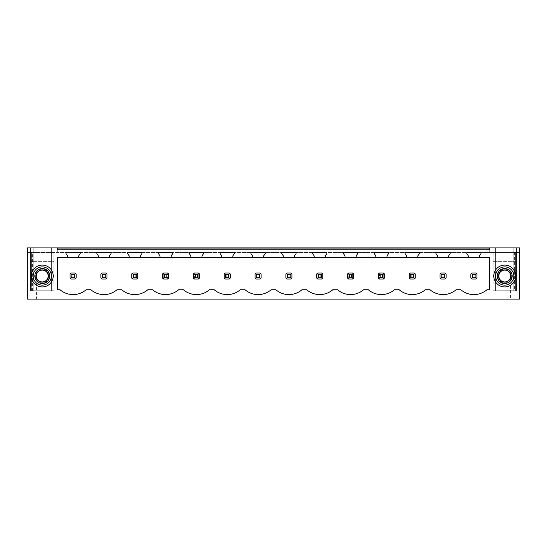 <?xml version="1.0" encoding="UTF-8"?>
<svg xmlns="http://www.w3.org/2000/svg" width="547" height="547" viewBox="0 0 547 547"><rect width="100%" height="100%" fill="white"/><g stroke="black" fill="none" stroke-linecap="round" stroke-linejoin="round"><path stroke-width="0.41" stroke-dasharray="2.73 2.05" d="M51.931 252.475L53.141 252.475L53.141 290.737L53.141 252.475L57.695 252.475L57.695 247.921L27.35 247.921L27.35 299.079L519.65 299.079L519.65 252.475L493.859 252.475L493.859 290.737L516.464 290.737L493.859 290.737L493.859 252.475L489.305 252.475L489.305 247.921L519.65 247.921L519.65 252.475L27.35 252.475L31.418 252.475L31.418 290.737L54.023 290.737L31.418 290.737L31.418 252.475L51.931 252.475L51.931 290.737M47.986 299.079L36.574 299.079L47.986 299.079L47.986 283.907L36.574 283.907L36.574 299.079M510.426 299.079L499.014 299.079L510.426 299.079L510.426 283.907L499.014 283.907L510.426 283.907M57.695 249.801L57.695 247.921L489.305 247.921L489.305 249.801M468.307 257.446L468.307 255.852L466.789 253.685L466.789 252.475L489.305 252.475L489.305 251.866L489.305 252.475L57.695 252.475L480.991 252.475L480.991 253.685L479.473 255.852L479.473 257.446M98.357 257.446L98.357 255.852L96.84 253.685L96.84 252.475L111.041 252.475L111.041 253.685L109.523 255.852L109.523 257.446M129.181 257.446L129.181 255.852L127.67 253.685L127.67 252.475L141.871 252.475L141.871 253.685L140.353 255.852L140.353 257.446M160.011 257.446L160.011 255.852L158.493 253.685L158.493 252.475L172.695 252.475L172.695 253.685L171.184 255.852L171.184 257.446M190.841 257.446L190.841 255.852L189.324 253.685L189.324 252.475L203.525 252.475L203.525 253.685L202.007 255.852L202.007 257.446M221.672 257.446L221.672 255.852L220.154 253.685L220.154 252.475L234.355 252.475L234.355 253.685L232.837 255.852L232.837 257.446M252.502 257.446L252.502 255.852L250.984 253.685L250.984 252.475L265.186 252.475L265.186 253.685L263.668 255.852L263.668 257.446M283.332 257.446L283.332 255.852L281.814 253.685L281.814 252.475L296.016 252.475L296.016 253.685L294.498 255.852L294.498 257.446M314.163 257.446L314.163 255.852L312.645 253.685L312.645 252.475L326.846 252.475L326.846 253.685L325.328 255.852L325.328 257.446M344.993 257.446L344.993 255.852L343.475 253.685L343.475 252.475L357.676 252.475L357.676 253.685L356.159 255.852L356.159 257.446M375.816 257.446L375.816 255.852L374.305 253.685L374.305 252.475L388.507 252.475L388.507 253.685L386.989 255.852L386.989 257.446M406.647 257.446L406.647 255.852L405.129 253.685L405.129 252.475L419.33 252.475L419.33 253.685L417.819 255.852L417.819 257.446M437.477 257.446L437.477 255.852L435.959 253.685L435.959 252.475L450.16 252.475L450.16 253.685L448.643 255.852L448.643 257.446M67.527 257.446L67.527 255.852L66.009 253.685L66.009 252.475L80.211 252.475L80.211 253.685L78.693 255.852L78.693 257.446M53.203 252.475L31.357 252.475L31.357 283.907L31.357 252.475L53.203 252.475L53.203 283.907L31.357 283.907L53.203 283.907L53.203 264.003L31.357 264.003L53.203 264.003L53.203 252.475M57.695 247.921L57.695 252.475L57.695 248.707L57.695 252.475L489.305 252.475L489.305 247.921M515.643 252.475L493.797 252.475L493.797 283.907L493.797 252.475L515.643 252.475L515.643 283.907L493.797 283.907L515.643 283.907L515.643 264.003L493.797 264.003L515.643 264.003L515.643 252.475M489.305 248.707L489.305 251.866L489.305 248.707L57.695 248.707L489.305 248.707M498.652 279.332A6.92 6.92 0 0 1 501.401 269.945A6.92 6.92 0 0 1 510.795 272.7A6.92 6.92 0 0 1 508.04 282.088A6.92 6.92 0 0 1 498.652 279.332M36.205 272.7A6.92 6.92 0 0 1 45.599 269.945A6.92 6.92 0 0 1 48.348 279.332A6.92 6.92 0 0 1 38.96 282.088A6.92 6.92 0 0 1 36.205 272.7M476.922 274.006L476.922 278.033A3.644 3.644 0 0 1 475.904 279.052L471.876 279.052A3.644 3.644 0 0 1 470.858 278.033L470.858 274.006A3.644 3.644 0 0 1 471.876 272.987L475.904 272.987A3.644 3.644 0 0 1 476.922 274.006A3.644 3.644 0 0 0 476.464 273.445L476.922 274.006L476.922 278.033L476.922 274.006M446.099 274.006L446.099 278.033A3.644 3.644 0 0 1 445.073 279.052L441.046 279.052A3.644 3.644 0 0 1 440.027 278.033L440.027 274.006A3.644 3.644 0 0 1 441.046 272.987L445.073 272.987A3.644 3.644 0 0 1 446.099 274.006A3.644 3.644 0 0 0 445.634 273.445L446.099 274.006L446.099 278.033L446.099 274.006M415.269 274.006L415.269 278.033A3.644 3.644 0 0 1 414.243 279.052L410.223 279.052A3.644 3.644 0 0 1 409.197 278.033L409.197 274.006A3.644 3.644 0 0 1 410.223 272.987L414.243 272.987A3.644 3.644 0 0 1 415.269 274.006A3.644 3.644 0 0 0 414.811 273.445L415.269 274.006L415.269 278.033L415.269 274.006M384.438 274.006L384.438 278.033A3.644 3.644 0 0 1 383.413 279.052L379.392 279.052A3.644 3.644 0 0 1 378.367 278.033L378.367 274.006A3.644 3.644 0 0 1 379.392 272.987L383.413 272.987A3.644 3.644 0 0 1 384.438 274.006A3.644 3.644 0 0 0 383.98 273.445L384.438 274.006L384.438 278.033L384.438 274.006M353.608 274.006L353.608 278.033A3.644 3.644 0 0 1 352.589 279.052L348.562 279.052A3.644 3.644 0 0 1 347.536 278.033L347.536 274.006A3.644 3.644 0 0 1 348.562 272.987L352.589 272.987A3.644 3.644 0 0 1 353.608 274.006A3.644 3.644 0 0 0 353.15 273.445L353.608 274.006L353.608 278.033L353.608 274.006M322.778 274.006L322.778 278.033A3.644 3.644 0 0 1 321.759 279.052L317.732 279.052A3.644 3.644 0 0 1 316.713 278.033L316.713 274.006A3.644 3.644 0 0 1 317.732 272.987L321.759 272.987A3.644 3.644 0 0 1 322.778 274.006A3.644 3.644 0 0 0 322.32 273.445L322.778 274.006L322.778 278.033L322.778 274.006M291.948 274.006L291.948 278.033A3.644 3.644 0 0 1 290.929 279.052L286.901 279.052A3.644 3.644 0 0 1 285.883 278.033L285.883 274.006A3.644 3.644 0 0 1 286.901 272.987L290.929 272.987A3.644 3.644 0 0 1 291.948 274.006A3.644 3.644 0 0 0 291.489 273.445L291.948 274.006L291.948 278.033L291.948 274.006M261.117 274.006L261.117 278.033A3.644 3.644 0 0 1 260.098 279.052L256.071 279.052A3.644 3.644 0 0 1 255.052 278.033L255.052 274.006A3.644 3.644 0 0 1 256.071 272.987L260.098 272.987A3.644 3.644 0 0 1 261.117 274.006A3.644 3.644 0 0 0 260.659 273.445L261.117 274.006L261.117 278.033L261.117 274.006M230.287 274.006L230.287 278.033A3.644 3.644 0 0 1 229.268 279.052L225.241 279.052A3.644 3.644 0 0 1 224.222 278.033L224.222 274.006A3.644 3.644 0 0 1 225.241 272.987L229.268 272.987A3.644 3.644 0 0 1 230.287 274.006A3.644 3.644 0 0 0 229.829 273.445L230.287 274.006L230.287 278.033L230.287 274.006M199.464 274.006L199.464 278.033A3.644 3.644 0 0 1 198.438 279.052L194.411 279.052A3.644 3.644 0 0 1 193.392 278.033L193.392 274.006A3.644 3.644 0 0 1 194.411 272.987L198.438 272.987A3.644 3.644 0 0 1 199.464 274.006L199.464 278.033L199.464 274.006A3.644 3.644 0 0 0 198.999 273.445L199.464 274.006M168.633 274.006L168.633 278.033A3.644 3.644 0 0 1 167.608 279.052L163.587 279.052A3.644 3.644 0 0 1 162.562 278.033L162.562 274.006A3.644 3.644 0 0 1 163.587 272.987L167.608 272.987A3.644 3.644 0 0 1 168.633 274.006A3.644 3.644 0 0 0 168.175 273.445L168.633 274.006L168.633 278.033L168.633 274.006M137.803 274.006L137.803 278.033A3.644 3.644 0 0 1 136.777 279.052L132.757 279.052A3.644 3.644 0 0 1 131.731 278.033L131.731 274.006A3.644 3.644 0 0 1 132.757 272.987L136.777 272.987A3.644 3.644 0 0 1 137.803 274.006L137.803 278.033L137.803 274.006A3.644 3.644 0 0 0 137.345 273.445L137.803 274.006M106.973 274.006L106.973 278.033A3.644 3.644 0 0 1 105.954 279.052L101.927 279.052A3.644 3.644 0 0 1 100.901 278.033L100.901 274.006A3.644 3.644 0 0 1 101.927 272.987L105.954 272.987A3.644 3.644 0 0 1 106.973 274.006L106.973 278.033L106.973 274.006A3.644 3.644 0 0 0 106.515 273.445L106.973 274.006M76.142 274.006L76.142 278.033A3.644 3.644 0 0 1 75.124 279.052L71.096 279.052A3.644 3.644 0 0 1 70.078 278.033L70.078 274.006A3.644 3.644 0 0 1 71.096 272.987L75.124 272.987A3.644 3.644 0 0 1 76.142 274.006L76.142 278.033L76.142 274.006A3.644 3.644 0 0 0 75.684 273.445L76.142 274.006M74.932 277.849L74.932 274.191L71.281 274.191L71.281 277.849L74.932 277.849L75.684 278.594A3.644 3.644 0 0 0 76.142 278.033L75.124 279.052L71.096 279.052L75.124 279.052M71.281 277.849L70.536 278.594A3.644 3.644 0 0 0 71.096 279.052L70.078 278.033L70.078 274.006L70.078 278.033M71.096 272.987L75.124 272.987L71.096 272.987L70.536 273.445A3.644 3.644 0 0 0 70.078 274.006L70.536 273.445L71.281 274.191M57.695 257.446L489.305 257.446L489.305 289.732L486.967 289.732A20.027 20.027 0 0 1 460.82 289.732L456.136 289.732A20.027 20.027 0 0 1 429.99 289.732L425.306 289.732A20.027 20.027 0 0 1 399.16 289.732L394.476 289.732A20.027 20.027 0 0 1 368.329 289.732L363.646 289.732A20.027 20.027 0 0 1 337.499 289.732L332.815 289.732A20.027 20.027 0 0 1 306.669 289.732L301.985 289.732A20.027 20.027 0 0 1 275.845 289.732L271.155 289.732A20.027 20.027 0 0 1 245.015 289.732L240.331 289.732A20.027 20.027 0 0 1 214.185 289.732L209.501 289.732A20.027 20.027 0 0 1 183.354 289.732L178.671 289.732A20.027 20.027 0 0 1 152.524 289.732L147.84 289.732A20.027 20.027 0 0 1 121.694 289.732L117.01 289.732A20.027 20.027 0 0 1 90.864 289.732L86.18 289.732A20.027 20.027 0 0 1 60.033 289.732L57.695 289.732L57.695 257.446M444.889 277.849L444.889 274.191L441.238 274.191L441.238 277.849L444.889 277.849L445.634 278.594A3.644 3.644 0 0 0 446.099 278.033L445.073 279.052L441.046 279.052L445.073 279.052M441.238 277.849L440.485 278.594A3.644 3.644 0 0 0 441.046 279.052L440.027 278.033L440.027 274.006L440.027 278.033M441.238 274.191L440.485 273.445A3.644 3.644 0 0 0 440.027 274.006L441.046 272.987L445.073 272.987L441.046 272.987M225.241 272.987L229.268 272.987L225.241 272.987L224.68 273.445A3.644 3.644 0 0 0 224.222 274.006L224.222 278.033L224.222 274.006L224.68 273.445L225.432 274.191L225.432 277.849L224.68 278.594A3.644 3.644 0 0 0 225.241 279.052L229.268 279.052L225.241 279.052L224.222 278.033M225.432 277.849L229.084 277.849L229.829 278.594A3.644 3.644 0 0 0 230.287 278.033L229.268 279.052M260.098 279.052L256.071 279.052L260.098 279.052L260.659 278.594A3.644 3.644 0 0 0 261.117 278.033L260.659 278.594L259.914 277.849L259.914 274.191L260.659 273.445L260.098 272.987L256.071 272.987L260.098 272.987M259.914 274.191L256.256 274.191L256.256 277.849L255.511 278.594A3.644 3.644 0 0 0 256.071 279.052L255.052 278.033L255.052 274.006L255.052 278.033M256.256 274.191L255.511 273.445A3.644 3.644 0 0 0 255.052 274.006L256.071 272.987M290.929 279.052L286.901 279.052L290.929 279.052L291.489 278.594A3.644 3.644 0 0 0 291.948 278.033L291.489 278.594L290.744 277.849L290.744 274.191L291.489 273.445L290.929 272.987L286.901 272.987L290.929 272.987M290.744 274.191L287.086 274.191L287.086 277.849L286.341 278.594A3.644 3.644 0 0 0 286.901 279.052L285.883 278.033L285.883 274.006L285.883 278.033M287.086 274.191L286.341 273.445A3.644 3.644 0 0 0 285.883 274.006L286.901 272.987M198.253 277.849L198.253 274.191L194.602 274.191L194.602 277.849L198.253 277.849L198.999 278.594A3.644 3.644 0 0 0 199.464 278.033L198.438 279.052L194.411 279.052L198.438 279.052M194.602 277.849L193.85 278.594A3.644 3.644 0 0 0 194.411 279.052L193.392 278.033L193.392 274.006L193.392 278.033M194.602 274.191L193.85 273.445A3.644 3.644 0 0 0 193.392 274.006L194.411 272.987L198.438 272.987L194.411 272.987M105.762 277.849L105.762 274.191L102.111 274.191L102.111 277.849L105.762 277.849L106.515 278.594A3.644 3.644 0 0 0 106.973 278.033L105.954 279.052L101.927 279.052L105.954 279.052M102.111 277.849L101.366 278.594A3.644 3.644 0 0 0 101.927 279.052L100.901 278.033L100.901 274.006L100.901 278.033M102.111 274.191L101.366 273.445A3.644 3.644 0 0 0 100.901 274.006L101.927 272.987L105.954 272.987L101.927 272.987M167.608 279.052L163.587 279.052L167.608 279.052L168.168 278.594A3.644 3.644 0 0 0 168.633 278.033L168.168 278.594L167.423 277.849L167.423 274.191L168.175 273.445L167.608 272.987L163.587 272.987L167.608 272.987M167.423 274.191L163.772 274.191L163.772 277.849L163.02 278.594A3.644 3.644 0 0 0 163.587 279.052L162.562 278.033L162.562 274.006L162.562 278.033M163.772 274.191L163.02 273.445A3.644 3.644 0 0 0 162.562 274.006L163.587 272.987M136.593 277.849L136.593 274.191L132.942 274.191L132.942 277.849L136.593 277.849L137.345 278.594A3.644 3.644 0 0 0 137.803 278.033L136.777 279.052L132.757 279.052L136.777 279.052M132.942 277.849L132.189 278.594A3.644 3.644 0 0 0 132.757 279.052L131.731 278.033L131.731 274.006L131.731 278.033M132.942 274.191L132.189 273.445A3.644 3.644 0 0 0 131.731 274.006L132.757 272.987L136.777 272.987L132.757 272.987M379.577 277.849L383.228 277.849L383.228 274.191L379.577 274.191L379.577 277.849L378.825 278.594A3.644 3.644 0 0 0 379.392 279.052L383.413 279.052L379.392 279.052L378.825 278.594L378.367 278.033L378.367 274.006L378.367 278.033M379.577 274.191L378.825 273.445A3.644 3.644 0 0 0 378.367 274.006L379.392 272.987L383.413 272.987L379.392 272.987M383.228 277.849L383.98 278.594A3.644 3.644 0 0 0 384.438 278.033L383.413 279.052M352.398 277.849L352.398 274.191L348.747 274.191L348.747 277.849L352.398 277.849L353.15 278.594A3.644 3.644 0 0 0 353.608 278.033L352.589 279.052L348.562 279.052L352.589 279.052M348.747 277.849L348.001 278.594A3.644 3.644 0 0 0 348.562 279.052L347.536 278.033L347.536 274.006L347.536 278.033M348.747 274.191L348.001 273.445A3.644 3.644 0 0 0 347.536 274.006L348.562 272.987L352.589 272.987L348.562 272.987M321.568 277.849L321.568 274.191L317.916 274.191L317.916 277.849L321.568 277.849L322.32 278.594A3.644 3.644 0 0 0 322.778 278.033L321.759 279.052L317.732 279.052L321.759 279.052M317.916 277.849L317.171 278.594A3.644 3.644 0 0 0 317.732 279.052L316.713 278.033L316.713 274.006L316.713 278.033M317.916 274.191L317.171 273.445A3.644 3.644 0 0 0 316.713 274.006L317.732 272.987L321.759 272.987L317.732 272.987M409.197 278.033L409.197 274.006L409.197 278.033L409.655 278.594A3.644 3.644 0 0 0 410.223 279.052L414.243 279.052L410.223 279.052L409.655 278.594L410.407 277.849L414.058 277.849L414.058 274.191L414.811 273.445L414.243 272.987L410.223 272.987L414.243 272.987M414.058 274.191L410.407 274.191L409.655 273.445A3.644 3.644 0 0 0 409.197 274.006L410.223 272.987M414.058 277.849L414.811 278.594A3.644 3.644 0 0 0 415.269 278.033L414.243 279.052M475.904 279.052L471.876 279.052L475.904 279.052L476.464 278.594A3.644 3.644 0 0 0 476.922 278.033L476.464 278.594L475.719 277.849L475.719 274.191L476.464 273.445L475.904 272.987L471.876 272.987L475.904 272.987M475.719 274.191L472.068 274.191L472.068 277.849L471.316 278.594A3.644 3.644 0 0 0 471.876 279.052L470.858 278.033L470.858 274.006L470.858 278.033M472.068 274.191L471.316 273.445A3.644 3.644 0 0 0 470.858 274.006L471.876 272.987M33.176 247.921L33.176 290.737L33.176 247.921M51.384 247.921L51.384 290.737L51.384 247.921M36.574 283.907L47.986 283.907M47.288 278.751A5.702 5.702 0 0 0 45.011 271.011A5.702 5.702 0 0 0 37.271 273.281A5.702 5.702 0 0 0 39.541 281.028A5.702 5.702 0 0 0 47.288 278.751A5.702 5.702 0 0 1 39.541 281.028A5.702 5.702 0 0 1 37.271 273.281A5.702 5.702 0 0 1 45.011 271.011A5.702 5.702 0 0 1 47.288 278.751M34.29 271.654A9.101 9.101 0 0 1 46.645 268.03A9.101 9.101 0 0 1 50.269 280.385A9.101 9.101 0 0 1 37.914 284.009A9.101 9.101 0 0 1 34.29 271.654M30.536 247.921L30.536 290.737L30.536 247.921M54.023 247.921L54.023 290.737L30.536 290.737L30.536 261.363L30.536 290.737L54.023 290.737L54.023 247.921M513.824 247.921L513.824 290.737L513.824 247.921M515.582 252.475L515.582 290.737L515.582 252.475M495.616 247.921L495.616 290.737L495.616 247.921M499.014 299.079L499.014 283.907M499.712 278.751A5.702 5.702 0 0 0 507.459 281.028A5.702 5.702 0 0 0 509.729 273.281A5.702 5.702 0 0 0 501.989 271.011A5.702 5.702 0 0 0 499.712 278.751A5.702 5.702 0 0 0 507.459 281.028A5.702 5.702 0 0 0 509.729 273.281A5.702 5.702 0 0 0 501.989 271.011A5.702 5.702 0 0 0 499.712 278.751M512.71 271.654A9.101 9.101 0 0 0 500.355 268.03A9.101 9.101 0 0 0 496.731 280.385A9.101 9.101 0 0 0 509.086 284.009A9.101 9.101 0 0 0 512.71 271.654M492.977 247.921L492.977 290.737L492.977 247.921M516.464 247.921L516.464 290.737L492.977 290.737L492.977 261.363L492.977 290.737L516.464 290.737L516.464 247.921M75.124 272.987L75.684 273.445L74.932 274.191M105.954 272.987L106.515 273.445L105.762 274.191M136.777 272.987L137.345 273.445L136.593 274.191M163.772 277.849L167.423 277.849M198.438 272.987L198.999 273.445L198.253 274.191M229.268 272.987L229.829 273.445L229.084 274.191L225.432 274.191M229.084 277.849L229.084 274.191M256.256 277.849L259.914 277.849M287.086 277.849L290.744 277.849M321.759 272.987L322.32 273.445L321.568 274.191M352.589 272.987L353.15 273.445L352.398 274.191M383.413 272.987L383.98 273.445L383.228 274.191M410.407 274.191L410.407 277.849M445.073 272.987L445.634 273.445L444.889 274.191M472.068 277.849L475.719 277.849M54.023 261.363L54.023 290.737L54.023 261.363L30.536 261.363L54.023 261.363M48.936 279.654A7.583 7.583 0 0 0 45.914 269.363A7.583 7.583 0 0 0 35.623 272.379A7.583 7.583 0 0 0 38.646 282.676A7.583 7.583 0 0 0 48.936 279.654M36.916 273.09A6.106 6.106 0 0 1 45.21 270.656A6.106 6.106 0 0 1 47.637 278.949A6.106 6.106 0 0 1 39.35 281.377A6.106 6.106 0 0 1 36.916 273.09M516.464 261.363L492.977 261.363L516.464 261.363L516.464 290.737L516.464 261.363M498.064 279.654A7.583 7.583 0 0 0 508.354 282.676A7.583 7.583 0 0 0 511.377 272.379A7.583 7.583 0 0 0 501.086 269.363A7.583 7.583 0 0 0 498.064 279.654M510.084 273.09A6.106 6.106 0 0 0 501.79 270.656A6.106 6.106 0 0 0 499.363 278.949A6.106 6.106 0 0 0 507.65 281.377A6.106 6.106 0 0 0 510.084 273.09M489.305 251.866L57.695 251.866L489.305 251.866M32.629 290.737L32.629 252.475M514.371 252.475L514.371 290.737M495.069 252.475L495.069 290.737"/><path stroke-width="0.82" d="M57.695 247.921L27.35 247.921L27.35 299.079L519.65 299.079L519.65 247.921L489.305 247.921L489.305 249.801L57.695 249.801L57.695 247.921L489.305 247.921M489.305 257.446L489.305 289.732L486.967 289.732A20.027 20.027 0 0 1 460.82 289.732L456.136 289.732A20.027 20.027 0 0 1 429.99 289.732L425.306 289.732A20.027 20.027 0 0 1 399.16 289.732L394.476 289.732A20.027 20.027 0 0 1 368.329 289.732L363.646 289.732A20.027 20.027 0 0 1 337.499 289.732L332.815 289.732A20.027 20.027 0 0 1 306.669 289.732L301.985 289.732A20.027 20.027 0 0 1 275.845 289.732L271.155 289.732A20.027 20.027 0 0 1 245.015 289.732L240.331 289.732A20.027 20.027 0 0 1 214.185 289.732L209.501 289.732A20.027 20.027 0 0 1 183.354 289.732L178.671 289.732A20.027 20.027 0 0 1 152.524 289.732L147.84 289.732A20.027 20.027 0 0 1 121.694 289.732L117.01 289.732A20.027 20.027 0 0 1 90.864 289.732L86.18 289.732A20.027 20.027 0 0 1 60.033 289.732L57.695 289.732L57.695 257.446L67.527 257.446L67.527 255.852L66.009 253.685L66.009 252.475L80.211 252.475L80.211 253.685L78.693 255.852L78.693 257.446L98.357 257.446L98.357 255.852L96.84 253.685L96.84 252.475L111.041 252.475L111.041 253.685L109.523 255.852L109.523 257.446L129.181 257.446L129.181 255.852L127.67 253.685L127.67 252.475L141.871 252.475L141.871 253.685L140.353 255.852L140.353 257.446L160.011 257.446L160.011 255.852L158.493 253.685L158.493 252.475L172.695 252.475L172.695 253.685L171.184 255.852L171.184 257.446L190.841 257.446L190.841 255.852L189.324 253.685L189.324 252.475L203.525 252.475L203.525 253.685L202.007 255.852L202.007 257.446L221.672 257.446L221.672 255.852L220.154 253.685L220.154 252.475L234.355 252.475L234.355 253.685L232.837 255.852L232.837 257.446L252.502 257.446L252.502 255.852L250.984 253.685L250.984 252.475L265.186 252.475L265.186 253.685L263.668 255.852L263.668 257.446L283.332 257.446L283.332 255.852L281.814 253.685L281.814 252.475L296.016 252.475L296.016 253.685L294.498 255.852L294.498 257.446L314.163 257.446L314.163 255.852L312.645 253.685L312.645 252.475L326.846 252.475L326.846 253.685L325.328 255.852L325.328 257.446L344.993 257.446L344.993 255.852L343.475 253.685L343.475 252.475L357.676 252.475L357.676 253.685L356.159 255.852L356.159 257.446L375.816 257.446L375.816 255.852L374.305 253.685L374.305 252.475L388.507 252.475L388.507 253.685L386.989 255.852L386.989 257.446L406.647 257.446L406.647 255.852L405.129 253.685L405.129 252.475L419.33 252.475L419.33 253.685L417.819 255.852L417.819 257.446L437.477 257.446L437.477 255.852L435.959 253.685L435.959 252.475L450.16 252.475L450.16 253.685L448.643 255.852L448.643 257.446L468.307 257.446L468.307 255.852L466.789 253.685L466.789 252.475L480.991 252.475L480.991 253.685L479.473 255.852L479.473 257.446L489.305 257.446M32.69 270.779A10.926 10.926 0 0 0 37.039 285.602A10.926 10.926 0 0 0 51.862 281.254A10.926 10.926 0 0 0 47.514 266.43A10.926 10.926 0 0 0 32.69 270.779M514.31 270.779A10.926 10.926 0 0 0 499.486 266.43A10.926 10.926 0 0 0 495.138 281.254A10.926 10.926 0 0 0 509.961 285.602A10.926 10.926 0 0 0 514.31 270.779M75.124 279.052A3.644 3.644 0 0 0 75.684 278.594L76.142 278.033L76.142 274.006L75.684 273.445A3.644 3.644 0 0 0 75.124 272.987L75.684 273.445L74.324 274.806L71.896 274.806L71.896 277.233L70.536 278.594L71.096 279.052L75.124 279.052L75.684 278.594L74.324 277.233L74.324 274.806M70.078 278.033A3.644 3.644 0 0 0 70.536 278.594L70.078 278.033L70.078 274.006L70.536 273.445A3.644 3.644 0 0 1 71.096 272.987L70.536 273.445L71.896 274.806M445.073 279.052A3.644 3.644 0 0 0 445.634 278.594L446.099 278.033L446.099 274.006L445.634 273.445A3.644 3.644 0 0 0 445.073 272.987L445.634 273.445L444.273 274.806L441.846 274.806L441.846 277.233L440.485 278.594L441.046 279.052L445.073 279.052L445.634 278.594L444.273 277.233L444.273 274.806M440.027 278.033A3.644 3.644 0 0 0 440.485 278.594L440.027 278.033L440.027 274.006L440.485 273.445A3.644 3.644 0 0 1 441.046 272.987L440.485 273.445L441.846 274.806M228.468 274.806L229.829 273.445A3.644 3.644 0 0 0 229.268 272.987L230.287 274.006L230.287 278.033L229.829 278.594A3.644 3.644 0 0 1 229.268 279.052L229.829 278.594L228.468 277.233L228.468 274.806L226.041 274.806L226.041 277.233L224.68 278.594L225.241 279.052L229.268 279.052M224.222 278.033A3.644 3.644 0 0 0 224.68 278.594L224.222 278.033L224.222 274.006L224.68 273.445A3.644 3.644 0 0 1 225.241 272.987L224.68 273.445L226.041 274.806M255.052 278.033A3.644 3.644 0 0 0 255.511 278.594L256.071 279.052L260.098 279.052A3.644 3.644 0 0 0 260.659 278.594L261.117 278.033L261.117 274.006L260.659 273.445A3.644 3.644 0 0 0 260.098 272.987L260.659 273.445L259.299 274.806L256.871 274.806L256.871 277.233L255.511 278.594L255.052 278.033L255.052 274.006L255.511 273.445A3.644 3.644 0 0 1 256.071 272.987L255.511 273.445L256.871 274.806M285.883 278.033A3.644 3.644 0 0 0 286.341 278.594L286.901 279.052L290.929 279.052A3.644 3.644 0 0 0 291.489 278.594L291.948 278.033L291.948 274.006L291.489 273.445A3.644 3.644 0 0 0 290.929 272.987L291.489 273.445L290.129 274.806L287.701 274.806L287.701 277.233L286.341 278.594L285.883 278.033L285.883 274.006L286.341 273.445A3.644 3.644 0 0 1 286.901 272.987L286.341 273.445L287.701 274.806M198.438 279.052A3.644 3.644 0 0 0 198.999 278.594L199.464 278.033L199.464 274.006L198.999 273.445A3.644 3.644 0 0 0 198.438 272.987L198.999 273.445L197.638 274.806L195.211 274.806L195.211 277.233L193.85 278.594L194.411 279.052L198.438 279.052L198.999 278.594L197.638 277.233L197.638 274.806M193.392 278.033A3.644 3.644 0 0 0 193.85 278.594L193.392 278.033L193.392 274.006L193.85 273.445A3.644 3.644 0 0 1 194.411 272.987L193.85 273.445L195.211 274.806M105.954 279.052A3.644 3.644 0 0 0 106.515 278.594L106.973 278.033L106.973 274.006L106.515 273.445A3.644 3.644 0 0 0 105.954 272.987L106.515 273.445L105.154 274.806L102.727 274.806L102.727 277.233L101.366 278.594L101.927 279.052L105.954 279.052L106.515 278.594L105.154 277.233L105.154 274.806M100.901 278.033A3.644 3.644 0 0 0 101.366 278.594L100.901 278.033L100.901 274.006L101.366 273.445A3.644 3.644 0 0 1 101.927 272.987L101.366 273.445L102.727 274.806M162.562 278.033A3.644 3.644 0 0 0 163.02 278.594L163.587 279.052L167.608 279.052A3.644 3.644 0 0 0 168.175 278.594L168.633 278.033L168.633 274.006L168.175 273.445A3.644 3.644 0 0 0 167.608 272.987L168.175 273.445L166.808 274.806L164.38 274.806L164.38 277.233L163.02 278.594L162.562 278.033L162.562 274.006L163.02 273.445A3.644 3.644 0 0 1 163.587 272.987L163.02 273.445L164.38 274.806M136.777 279.052A3.644 3.644 0 0 0 137.345 278.594L137.803 278.033L137.803 274.006L137.345 273.445A3.644 3.644 0 0 0 136.777 272.987L137.345 273.445L135.984 274.806L133.557 274.806L133.557 277.233L132.189 278.594L132.757 279.052L136.777 279.052L137.345 278.594L135.984 277.233L135.984 274.806M131.731 278.033A3.644 3.644 0 0 0 132.189 278.594L131.731 278.033L131.731 274.006L132.189 273.445A3.644 3.644 0 0 1 132.757 272.987L132.189 273.445L133.557 274.806M378.367 278.033A3.644 3.644 0 0 0 378.825 278.594L379.392 279.052L383.413 279.052A3.644 3.644 0 0 0 383.98 278.594L384.438 278.033L384.438 274.006L383.98 273.445A3.644 3.644 0 0 0 383.413 272.987L383.98 273.445L382.62 274.806L380.192 274.806L380.192 277.233L378.825 278.594L378.367 278.033L378.367 274.006L378.825 273.445A3.644 3.644 0 0 1 379.392 272.987L378.825 273.445L380.192 274.806M352.589 279.052A3.644 3.644 0 0 0 353.15 278.594L353.608 278.033L353.608 274.006L353.15 273.445A3.644 3.644 0 0 0 352.589 272.987L353.15 273.445L351.789 274.806L349.362 274.806L349.362 277.233L348.001 278.594L348.562 279.052L352.589 279.052L353.15 278.594L351.789 277.233L351.789 274.806M347.536 278.033A3.644 3.644 0 0 0 348.001 278.594L347.536 278.033L347.536 274.006L348.001 273.445A3.644 3.644 0 0 1 348.562 272.987L348.001 273.445L349.362 274.806M321.759 279.052A3.644 3.644 0 0 0 322.32 278.594L322.778 278.033L322.778 274.006L322.32 273.445A3.644 3.644 0 0 0 321.759 272.987L322.32 273.445L320.959 274.806L318.532 274.806L318.532 277.233L317.171 278.594L317.732 279.052L321.759 279.052L322.32 278.594L320.959 277.233L320.959 274.806M316.713 278.033A3.644 3.644 0 0 0 317.171 278.594L316.713 278.033L316.713 274.006L317.171 273.445A3.644 3.644 0 0 1 317.732 272.987L317.171 273.445L318.532 274.806M414.243 272.987L410.223 272.987A3.644 3.644 0 0 0 409.655 273.445L409.197 274.006L409.197 278.033A3.644 3.644 0 0 0 409.655 278.594L410.223 279.052L414.243 279.052A3.644 3.644 0 0 0 414.811 278.594L415.269 278.033L415.269 274.006L414.811 273.445A3.644 3.644 0 0 0 414.243 272.987L414.811 273.445L413.443 274.806L411.016 274.806L411.016 277.233L409.655 278.594L409.197 278.033M470.858 278.033A3.644 3.644 0 0 0 471.316 278.594L471.876 279.052L475.904 279.052A3.644 3.644 0 0 0 476.464 278.594L476.922 278.033L476.922 274.006L476.464 273.445A3.644 3.644 0 0 0 475.904 272.987L476.464 273.445L475.104 274.806L472.676 274.806L472.676 277.233L471.316 278.594L470.858 278.033L470.858 274.006L471.316 273.445A3.644 3.644 0 0 1 471.876 272.987L471.316 273.445L472.676 274.806M78.693 257.446L67.527 257.446M479.473 257.446L468.307 257.446M448.643 257.446L437.477 257.446M417.819 257.446L406.647 257.446M386.989 257.446L375.816 257.446M356.159 257.446L344.993 257.446M325.328 257.446L314.163 257.446M294.498 257.446L283.332 257.446M263.668 257.446L252.502 257.446M232.837 257.446L221.672 257.446M202.007 257.446L190.841 257.446M171.184 257.446L160.011 257.446M140.353 257.446L129.181 257.446M109.523 257.446L98.357 257.446M34.29 271.654A9.101 9.101 0 0 1 46.645 268.03A9.101 9.101 0 0 1 50.269 280.385A9.101 9.101 0 0 1 37.914 284.009A9.101 9.101 0 0 1 34.29 271.654M512.71 271.654A9.101 9.101 0 0 0 500.355 268.03A9.101 9.101 0 0 0 496.731 280.385A9.101 9.101 0 0 0 509.086 284.009A9.101 9.101 0 0 0 512.71 271.654M75.124 272.987L71.096 272.987M71.896 277.233L74.324 277.233M105.954 272.987L101.927 272.987M102.727 277.233L105.154 277.233M136.777 272.987L132.757 272.987M133.557 277.233L135.984 277.233M167.608 272.987L163.587 272.987M164.38 277.233L166.808 277.233L166.808 274.806M167.608 279.052L168.175 278.594L166.808 277.233M198.438 272.987L194.411 272.987M195.211 277.233L197.638 277.233M229.268 272.987L225.241 272.987M226.041 277.233L228.468 277.233M260.098 272.987L256.071 272.987M256.871 277.233L259.299 277.233L259.299 274.806M260.098 279.052L260.659 278.594L259.299 277.233M290.929 272.987L286.901 272.987M287.701 277.233L290.129 277.233L290.129 274.806M290.929 279.052L291.489 278.594L290.129 277.233M321.759 272.987L317.732 272.987M318.532 277.233L320.959 277.233M352.589 272.987L348.562 272.987M349.362 277.233L351.789 277.233M383.413 272.987L379.392 272.987M380.192 277.233L382.62 277.233L382.62 274.806M383.413 279.052L383.98 278.594L382.62 277.233M411.016 274.806L409.655 273.445L410.223 272.987M411.016 277.233L413.443 277.233L413.443 274.806M414.243 279.052L414.811 278.594L413.443 277.233M445.073 272.987L441.046 272.987M441.846 277.233L444.273 277.233M475.904 272.987L471.876 272.987M472.676 277.233L475.104 277.233L475.104 274.806M475.904 279.052L476.464 278.594L475.104 277.233M48.813 279.585A7.446 7.446 0 0 0 45.852 269.486A7.446 7.446 0 0 0 35.746 272.447A7.446 7.446 0 0 0 38.707 282.553A7.446 7.446 0 0 0 48.813 279.585M47.637 278.949A6.106 6.106 0 0 0 45.21 270.656A6.106 6.106 0 0 0 36.916 273.09A6.106 6.106 0 0 0 39.35 281.377A6.106 6.106 0 0 0 47.637 278.949M498.187 279.585A7.446 7.446 0 0 0 508.293 282.553A7.446 7.446 0 0 0 511.254 272.447A7.446 7.446 0 0 0 501.148 269.486A7.446 7.446 0 0 0 498.187 279.585M499.363 278.949A6.106 6.106 0 0 1 501.79 270.656A6.106 6.106 0 0 1 510.084 273.09A6.106 6.106 0 0 1 507.65 281.377A6.106 6.106 0 0 1 499.363 278.949"/></g></svg>
